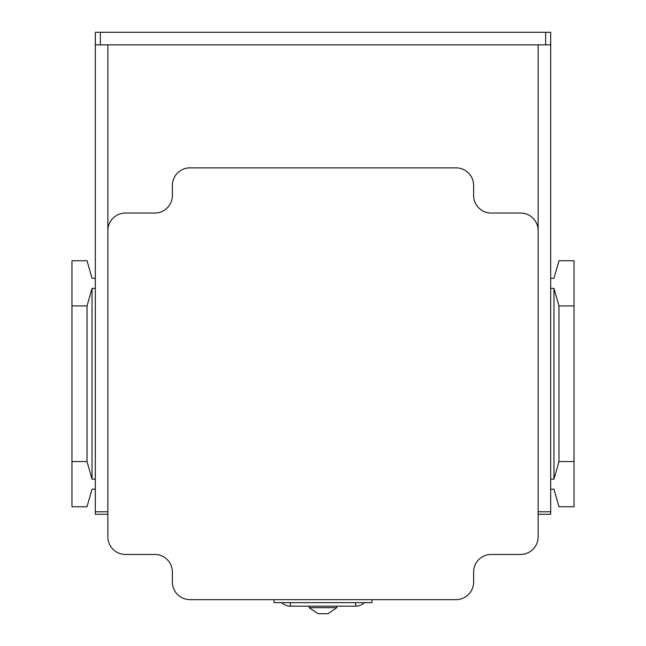 <?xml version="1.0" encoding="UTF-8"?>
<svg xmlns="http://www.w3.org/2000/svg" width="646" height="646" viewBox="0 0 646 646"><rect width="100%" height="100%" fill="white"/><g stroke="black" fill="none" stroke-linecap="round" stroke-linejoin="round"><path stroke-width="0.97" d="M364.344 602.653A12.549 12.549 0 0 1 355.631 606.166L290.369 606.166A12.549 12.549 0 0 1 281.656 602.653A12.549 12.549 0 0 0 290.369 606.166L290.369 602.653M371.951 599.641L371.951 602.653L274.049 602.653L274.049 599.641M107.866 230.622L107.866 536.883A17.571 17.571 0 0 0 125.437 554.454L154.806 554.454A17.571 17.571 0 0 1 172.377 572.025L172.377 582.07A17.571 17.571 0 0 0 189.948 599.641L456.052 599.641A17.571 17.571 0 0 0 473.623 582.07L473.623 572.025A17.571 17.571 0 0 1 491.194 554.454L520.563 554.454A17.571 17.571 0 0 0 538.134 536.883L538.134 230.622A17.571 17.571 0 0 0 520.563 213.043L491.194 213.043A17.571 17.571 0 0 1 473.623 195.472L473.623 185.434A17.571 17.571 0 0 0 456.052 167.863L189.948 167.863A17.571 17.571 0 0 0 172.377 185.434L172.377 195.472A17.571 17.571 0 0 1 154.806 213.043L125.437 213.043A17.571 17.571 0 0 0 107.866 230.622L107.866 44.849M95.309 278.313L92.047 278.313L87.024 260.742L71.964 260.742L71.964 506.755L87.024 506.755L92.047 489.183L95.309 489.183M538.134 511.777L550.691 511.777L550.691 32.3L550.642 44.849L95.358 44.849L95.309 32.3L95.309 511.777L107.866 511.777M538.134 44.849L538.134 230.622M550.642 32.3L95.358 32.3M95.309 511.777L95.309 514.289L107.866 514.289M95.309 479.146L92.047 479.146L87.024 461.575L71.964 461.575M87.024 461.575L87.024 305.929L71.964 305.929M87.024 305.929L92.047 288.358L95.309 288.358M92.047 479.146L92.047 288.358M550.691 511.777L550.691 514.289L538.134 514.289M574.036 305.929L574.036 461.575L558.976 461.575L558.976 305.929L574.036 305.929L574.036 260.742L558.976 260.742L553.953 278.313L550.691 278.313M550.691 489.183L553.953 489.183L558.976 506.755L574.036 506.755L574.036 461.575M558.976 461.575L553.953 479.146L550.691 479.146M550.691 288.358L553.953 288.358L558.976 305.929M553.953 479.146L553.953 288.358M336.808 607.676L309.192 607.676L317.977 613.7L328.023 613.7L336.808 607.676L336.808 606.166M309.192 607.676L309.192 606.166M545.62 44.849L545.62 32.3M100.38 44.849L100.38 32.3M355.631 606.166L355.631 602.653"/></g></svg>

